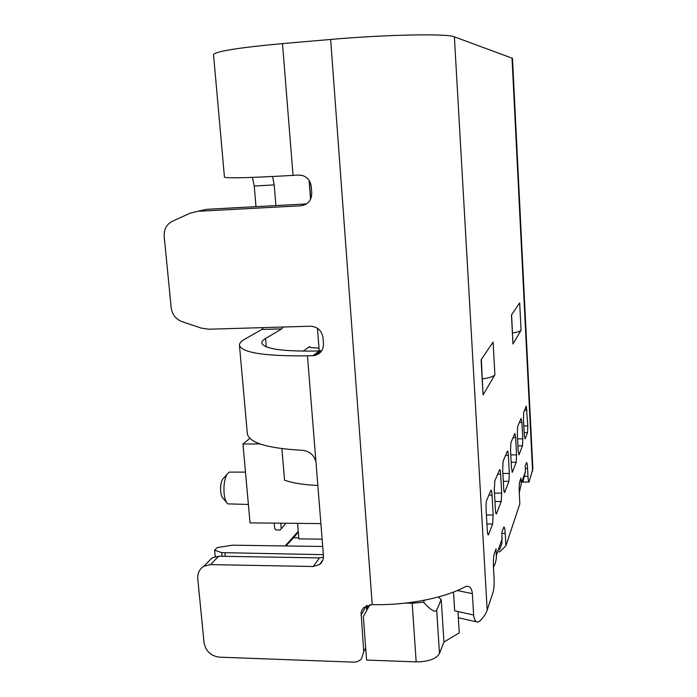 <?xml version="1.0" encoding="UTF-8"?>
<svg xmlns="http://www.w3.org/2000/svg" width="697" height="697" viewBox="0 0 697 697"><rect width="100%" height="100%" fill="white"/><g stroke="black" fill="none" stroke-linecap="round" stroke-linejoin="round"><path stroke-width="1.05" d="M320.881 523.586L250.049 522.889L242.957 444.024L249.84 438.378M322.127 539.173L298.882 538.868L297.593 523.36M298.795 537.84L293.542 537.77L285.944 545.951M285.169 545.943L298.255 531.323M317.832 485.452C303.744 484.859 292.653 483.082 284.55 480.137L281.893 448.676M242.957 444.024L259.894 443.919M367.145 605.301L367.432 609.161M457.946 611.513L459.253 632.841L443.945 642.05L441.236 599.542L438.274 596.989M369.941 604.613L363.337 616.601L366.596 660.059L416.17 661.88C428.402 661.732 436.174 658.944 439.485 653.525L443.945 642.05M441.236 599.542L436.697 610.163C435.198 612.811 430.798 610.163 423.515 602.225L424.447 600.204M405.645 603.097L412.188 603.262L423.515 602.225M298.316 532.055L293.542 537.77M230.838 472.122L229.226 472.122L226.934 474.422C224.504 479.127 223.554 485.417 224.085 493.293C224.643 498.643 225.863 502.162 227.727 503.87L248.393 504.454M223.754 477.968L222.526 479.336C220.958 482.368 220.339 486.401 220.679 491.446C221.045 494.87 221.829 497.135 223.04 498.25L226.569 502.476M323.364 554.673L221.716 552.625L222.055 556.284M322.711 546.483L232.563 545.185L217.203 547.598L214.606 550.221L221.716 552.625M214.606 550.221L215.216 556.624M285.326 523.238L285.387 524.013L281.248 528.709L280.778 523.194M281.248 528.709L280.046 530.008L276.125 529.964L274.705 528.64L274.235 523.125M319.008 348.091L311.315 347.629L309.407 346.731L303.352 350.94L306.933 351.166M309.459 347.315L309.416 346.723M252.462 177.395L254.239 186.047L255.999 206.652M275.916 205.58L274.209 184.888L272.605 176.507M310.557 199.281L309.093 180.436M263.405 327.607L261.863 329.463L244.908 339.073C241.049 341.26 239.237 343.377 239.463 345.433L247.357 433.891C249.456 442.909 267.639 448.363 301.923 450.262C309.363 451.011 314.042 454.888 315.95 461.884L323.443 555.631C323.643 559.334 322.354 562.296 319.583 564.5L313.162 566.513L210.572 564.614L203.899 566.269C199.464 569.031 197.425 573.178 197.765 578.71L204.038 642.599C205.711 651.146 210.851 655.999 219.468 657.158L353.37 662.141C356.69 662.202 359.391 661.087 361.464 658.787L363.729 651.704L365.69 647.992M266.263 346.862L265.548 338.515L281.701 328.888L283.174 327.024M457.345 590.507L472.366 593.67C471.913 588.887 470.214 586.412 467.26 586.238L465.152 586.83C444.05 598.174 406.194 605.588 372.224 604.578L330.648 39.45L282.494 43.606C238.409 47.675 215.417 51.351 213.526 54.636L224.451 177.151C226.725 178.441 249.587 177.848 293.036 175.374L298.516 175.043L302.907 175.644C307.804 177.604 310.592 181.29 311.271 186.691L311.751 192.851C311.611 200.353 308.013 204.665 300.956 205.781L197.748 211.304L190.272 213.134L172.368 221.263C166.566 224.312 163.839 229.348 164.187 236.361L171.183 307.708C172.194 314.547 175.827 319.209 182.083 321.674L201.102 328.06L208.743 329.219L310.496 326.222C317.571 326.727 321.735 330.57 322.999 337.731L323.46 343.647C323.443 350.155 320.367 354.137 314.251 355.592L307.464 355.845L315.95 461.884M265.548 338.515C262.882 340.101 261.636 341.635 261.811 343.116C264.085 348.761 281.527 351.41 314.129 351.061L319.392 350.931L312.831 355.723M309.302 180.758L310.714 198.941M472.366 593.67L473.629 615.015C474.178 619.624 475.598 621.977 477.898 622.081L479.571 621.271C483.413 617.603 485.948 613.891 487.177 610.145L493.241 591.605C494.034 588.477 494.295 583.798 494.042 577.552L493.485 567.628C493.232 561.346 493.502 556.746 494.286 553.827L496.055 548.809L496.395 558.001L495.384 563.176L493.467 567.323M453.503 592.058L454.662 610.781L473.629 615.015M323.452 557.234L319.514 557.914L218.684 556.232L212.115 557.861L207.532 562.549M239.463 345.433C242.242 352.76 264.904 356.237 307.464 355.845M321.814 350.6L319.392 350.931M306.523 203.933L206.539 209.318L197.748 211.304M372.224 604.578L363.782 607.496L362.022 609.919L361.09 612.794L363.729 651.704M360.985 615.268L366.439 605.737L366.788 610.345M499.549 549.794L501.936 543.494L501.945 532.099L503.826 527.028C504.471 526.784 504.933 528.927 505.229 533.466L505.891 545.777L499.819 551.815L498.852 551.806M519.265 492.875L521.295 483.535L525.451 471.529L525.181 466.171L526.496 462.616C526.976 462.486 527.333 464.429 527.568 468.445L527.969 476.339C528.204 480.285 528.553 482.185 529.006 482.054L532.883 468.994L512.478 58.321L454.374 36.836L487.177 610.145M525.451 471.529L523.098 481.296M521.295 483.535L521.007 478.011L519.77 481.54C519.221 483.666 519.047 487.369 519.256 492.648L519.831 503.835L505.891 545.777M503.112 461.205L502.659 469.334L503.67 488.013C503.87 491.141 504.184 492.622 504.619 492.465L508.915 481.348L509.333 473.463L508.374 455.463C508.174 452.344 507.869 450.854 507.442 450.994L503.112 461.205M492.622 524.022L493.154 515.039L492.047 495.105C491.821 491.707 491.455 490.122 490.941 490.322L486.689 500.307C486.123 502.128 485.931 505.203 486.105 509.533L487.273 530.173C487.499 533.553 487.874 535.13 488.397 534.895L492.622 524.022L486.915 523.97M495.375 509.333C495.593 512.591 495.942 514.116 496.421 513.924L501.213 501.526L501.683 493.127L500.655 474.213C500.446 470.963 500.106 469.421 499.636 469.595L494.809 480.974L494.286 489.66L495.375 509.333M521.077 418.444L521.966 422.478L522.794 438.84L522.48 445.836L518.986 454.888L518.176 450.715L517.305 433.795L517.653 426.599L521.077 418.444M482.42 378.907C489.477 377.852 493.633 376.476 494.887 374.786L483.065 394.911L481.331 359.452M483.065 394.911L481.096 359.8L493.11 342.061L494.887 374.786M512.53 332.992C517.462 332.208 520.302 331.293 521.06 330.247L512.966 344.022L511.589 314.791M512.966 344.022L511.467 314.974L519.674 302.864L521.06 330.247M527.821 425.919L527.533 432.593L525.111 438.927L524.266 435.059L523.447 418.88L523.752 412.075L526.296 406.09L527.821 425.919L523.804 425.954M510.535 450.21L510.936 442.595L514.822 433.429L515.675 437.751L516.564 454.871L516.198 462.268L512.347 472.252L511.476 467.948L510.535 450.21M330.648 39.45C386.704 34.502 447.762 33.465 454.374 36.836M436.697 610.163L439.485 653.525M412.188 603.262L416.17 661.88M224.974 553.087L225.279 556.337M274.209 184.888L254.239 186.047M281.701 328.888L261.863 329.463M218.684 556.232L210.572 564.614M319.514 557.914L313.162 566.513M305.574 204.5L300.956 205.781M282.494 43.606L293.036 175.374M502.014 533.432L505.229 533.466M502.284 538.38L496.412 555.326M525.303 468.445L527.568 468.445M525.05 476.339L527.969 476.339M504.253 492.178L504.785 492.178M503.304 481.339L508.915 481.348M502.886 473.463L509.333 473.463M505.525 455.472L508.374 455.463M486.41 514.987L493.154 515.039M488.885 495.088L492.047 495.105M487.9 534.503L488.614 534.512M495.985 513.584L496.604 513.593M494.948 501.491L501.213 501.526M494.478 493.101L501.683 493.127M497.649 474.213L500.655 474.213M519.378 422.504L521.966 422.478M517.923 445.862L522.48 445.836M517.566 438.875L522.794 438.84M524.144 432.619L527.533 432.593M524.545 410.193L527.037 410.167M512.034 472.008L512.478 472.008M511.171 462.285L516.198 462.268M510.788 454.888L516.564 454.871M512.966 437.768L515.675 437.751M532.578 471.346L512.007 57.938M317.457 328.27L319.235 350.931M319.313 351.889L319.418 353.318M229.226 472.122L245.483 472.113M222.526 479.336L226.934 474.422M477.009 621.951L458.678 617.795M212.115 557.861L203.899 566.269M319.583 564.5L322.911 559.918M320.786 350.809L314.251 355.592M528.831 482.054L522.837 482.045"/></g></svg>
